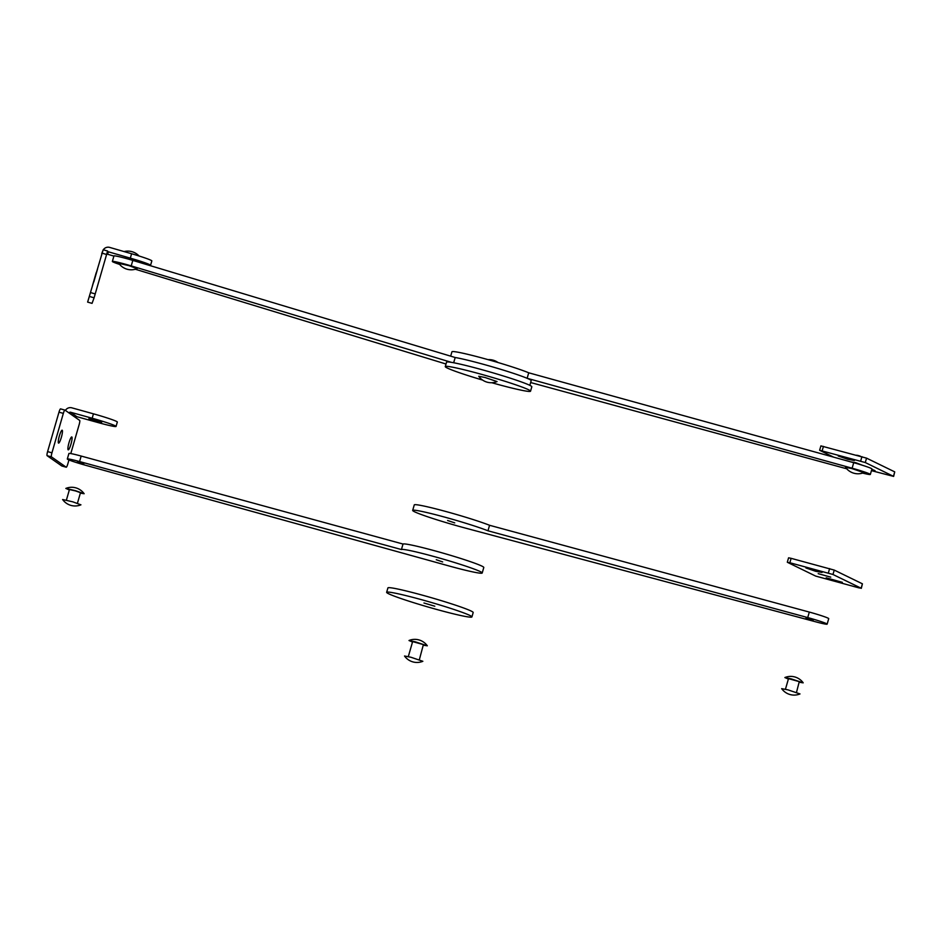 <?xml version="1.0" encoding="UTF-8"?>
<svg xmlns="http://www.w3.org/2000/svg" width="942" height="942" viewBox="0 0 942 942"><rect width="100%" height="100%" fill="white"/><g stroke="black" fill="none" stroke-linecap="round" stroke-linejoin="round"><path stroke-width="1.41" d="M71.839 436.982A6.7 1.142 105.5 0 0 71.78 436.947A6.7 1.142 105.5 0 0 68.943 442.905A6.7 1.142 105.5 0 0 68.13 449.817A6.7 1.142 105.5 0 0 68.201 449.852A6.7 1.142 105.5 0 0 71.039 443.906A6.7 1.142 105.5 0 0 71.839 436.982M62.219 430.235A6.7 1.142 105.5 0 0 62.148 430.211A6.7 1.142 105.5 0 0 59.311 436.158A6.7 1.142 105.5 0 0 58.51 443.081A6.7 1.142 105.5 0 0 58.569 443.105A6.7 1.142 105.5 0 0 61.407 437.159A6.7 1.142 105.5 0 0 62.219 430.235M101.712 422.228L88.925 418.613L101.712 422.228M70.791 453.585L79.187 424.489A3.827 0.648 105.5 0 0 79.681 420.426L75.513 417.494A1.142 1.13 -55 0 1 76.914 416.705L98.545 422.699A21.536 1.283 -163.9 0 0 116.054 426.443L117.326 422.04A21.536 1.283 -163.9 0 0 93.446 413.832L71.816 407.827A5.734 5.64 125 0 0 65.398 410.418M116.054 426.443A21.536 1.283 -163.9 0 0 92.175 418.236L70.544 412.231A1.142 1.13 125 0 0 69.131 413.032L64.963 410.111A3.827 0.648 105.5 0 0 64.927 410.088A3.827 0.648 105.5 0 0 63.338 413.385L51.951 452.819A3.827 0.648 105.5 0 0 51.457 456.882L66.187 467.197A3.827 0.648 105.5 0 0 66.223 467.22A3.827 0.648 105.5 0 0 67.812 463.923L68.954 459.943M64.88 410.088L60.606 408.899A3.827 0.648 105.5 0 0 60.571 408.887A3.827 0.648 105.5 0 0 58.981 412.172L47.595 451.607A3.827 0.648 105.5 0 0 47.1 455.681L61.819 465.984A3.827 0.648 105.5 0 0 61.866 466.007A3.827 0.648 105.5 0 0 61.901 466.007L66.223 467.22M454.739 522.881L447.591 520.49L454.739 522.881M813.146 620.448L805.999 618.046L813.146 620.448M827.135 624.146L828.724 618.647A16.261 0.966 -163.9 0 0 809.308 612.076L489.569 525.283A42.072 2.496 -163.9 0 0 442.705 510.646A42.072 2.496 -163.9 0 0 414.268 504.9L412.678 510.411A42.072 2.496 -163.9 0 0 465.089 528.003L816.149 621.932A16.261 0.966 -163.9 0 0 827.135 624.146A16.261 0.966 -163.9 0 0 807.718 617.575L487.98 530.793A42.072 2.496 -163.9 0 0 441.115 516.145A42.072 2.496 -163.9 0 0 412.678 510.411M489.569 525.283L487.98 530.793M66.399 500.096L69.461 489.534L75.737 490.994L80.482 492.713L77.432 503.287M80.941 504.818A15.296 15.296 0 0 1 62.619 499.519L72.852 501.851L80.894 504.83M69.331 489.97L65.869 488.427L75.348 490.641L84.144 493.726L80.353 493.149M842.325 582.333L835.813 581.143L826.193 577.823L842.325 582.333M822.048 572.442L815.525 571.252L805.916 567.944L822.048 572.442M818.198 573.654L830.75 577.14L818.198 573.654M789.855 562.739L787.488 562.35L815.654 576.08L858.774 587.832L861.141 588.22L832.975 574.49L789.855 562.739L791.127 558.335L788.584 557.817L787.312 562.221M861.318 588.338L862.413 583.816L834.247 570.087L791.127 558.335M423.959 602.998L434.792 606.212L423.959 602.998M470.411 617.163A44.368 2.638 16.1 0 1 423.241 605.6A44.368 2.638 16.1 0 1 386.644 592.306A44.368 2.638 16.1 0 1 388.151 592.071A44.368 2.638 16.1 0 1 435.322 603.634A44.368 2.638 16.1 0 1 471.918 616.928A44.368 2.638 16.1 0 1 470.411 617.163M386.644 592.306L387.916 587.914A44.368 2.638 16.1 0 1 389.423 587.667A44.368 2.638 16.1 0 1 436.593 599.23A44.368 2.638 16.1 0 1 473.178 612.524L471.918 616.928M442.658 561.927L436.264 559.725L442.658 561.927M83.826 464.123L77.421 461.921L83.826 464.123M401.433 549.539A42.072 2.496 16.1 0 1 435.298 556.887A42.072 2.496 16.1 0 1 482.21 572.995A42.072 2.496 16.1 0 1 448.262 565.753L85.439 465.23A16.261 0.966 16.1 0 1 67.318 459.001A16.261 0.966 16.1 0 1 79.575 461.568L401.433 549.539L403.023 544.04A42.072 2.496 16.1 0 1 436.876 551.388A42.072 2.496 16.1 0 1 483.788 567.484L482.21 572.995M67.318 459.001L68.907 453.502A16.261 0.966 16.1 0 1 81.165 456.058L403.023 544.04M785.451 689.226L788.501 678.652L799.263 681.643L796.485 692.405M788.03 689.874L799.993 693.936A15.296 15.296 0 0 1 781.672 688.649L788.03 689.874M788.383 679.088L784.874 677.557L791.198 678.876L803.196 682.844L799.405 682.267M408.31 656.586L412.631 641.608L423.394 644.599L419.331 659.765M410.877 657.233L422.852 661.296A15.296 15.296 0 0 1 404.518 656.009L410.877 657.233M412.502 642.044L408.993 640.513L415.328 641.832L427.315 645.8L423.535 645.235M862.625 473.084A16.261 0.966 -163.9 0 0 870.337 474.45L871.927 468.951A16.261 0.966 -163.9 0 0 853.711 462.699L528.721 372.797A42.072 2.496 -163.9 0 0 483.411 358.36A42.072 2.496 -163.9 0 0 451.936 351.802L450.676 356.158M528.721 372.797L527.131 378.295A42.072 2.496 -163.9 0 0 481.821 363.871A42.072 2.496 -163.9 0 0 455.186 357.513A42.072 2.496 16.1 0 1 501.38 369.523A42.072 2.496 16.1 0 1 531.194 380.65L529.84 385.349M870.337 474.45A16.261 0.966 -163.9 0 0 852.121 468.209L527.131 378.295M530.652 382.534L846.717 468.786M851.898 468.574L863.873 472.625A15.296 15.296 0 0 1 845.551 467.338L851.898 468.574M453.667 362.752L455.186 357.513L132.81 260.404A16.261 0.966 16.1 0 0 113.947 255.941L112.357 261.452A16.261 0.966 16.1 0 1 131.221 265.903L451.359 362.34M119.61 264.408A16.261 0.966 16.1 0 1 112.357 261.452M446.013 364.012L135.354 269.247M871.821 469.316L875.036 470.659L871.597 470.105M854.359 460.497L847.835 459.307L838.227 455.999L854.359 460.497M862.083 465.124L855.677 462.663L851.062 461.945M871.432 470.647L893.628 476.405L865.286 462.546L819.622 450.276L833.623 457.141M893.628 476.405L894.723 471.871L866.558 458.142L820.894 445.884L819.622 450.276M485.095 377.507L497.058 381.569A15.296 15.296 0 0 1 478.736 376.282L485.095 377.507M482.622 380.085A44.368 2.638 16.1 0 1 445.283 366.579A44.368 2.638 16.1 0 1 446.779 366.332A44.368 2.638 16.1 0 1 493.949 377.907A44.368 2.638 16.1 0 1 530.546 391.189A44.368 2.638 16.1 0 1 529.039 391.436A44.368 2.638 16.1 0 1 491.748 382.723M445.283 366.579L446.543 362.175A44.368 2.638 16.1 0 1 448.051 361.928A44.368 2.638 16.1 0 1 495.221 373.503A44.368 2.638 16.1 0 1 531.818 386.785L530.546 391.189M96.202 272.697L92.481 285.556L96.202 272.697M97.532 269.059L93.823 281.917L97.532 269.059M135.448 260.746L124.309 257.955M149.437 265.409A21.536 1.283 -163.9 0 0 150.567 265.326L151.839 260.922A21.536 1.283 -163.9 0 0 131.597 253.751L109.708 247.416A5.734 5.723 -159.8 0 0 103.314 249.783M150.567 265.326A21.536 1.283 -163.9 0 0 130.326 258.143L108.436 251.82A1.142 1.142 -159.8 0 0 107.282 252.126M106.658 254.34A1.142 1.142 20.2 0 1 107.541 254.234L113.9 256.071M107.6 251.019L103.184 249.748L107.6 251.019L94.094 297.802L92.045 303.371L87.63 302.099L103.184 249.748L87.641 302.099M102.607 251.337A5.734 5.723 -159.8 0 1 102.725 250.949L101.842 253.351A5.734 5.723 20.2 0 0 101.712 253.739M137.12 268.647A15.296 15.296 0 0 1 118.798 263.348L129.03 265.668L137.073 268.658M93.446 413.832L92.175 418.236M76.914 416.705L70.544 412.231M58.981 412.172L63.338 413.385M47.595 451.607L51.951 452.819M47.1 455.681L51.457 456.882M61.819 465.984L66.187 467.197M75.513 417.494L69.131 413.032M809.308 612.076L807.718 617.575M829.619 568.603L828.348 573.007M834.247 570.087L832.975 574.49M862.413 583.816L861.141 588.22M79.575 461.568L81.165 456.058M853.711 462.699L852.121 468.209M131.221 265.903L132.81 260.404M823.438 446.39L822.166 450.794M861.93 456.658L860.658 461.062M866.558 458.142L865.286 462.546M894.723 471.871L893.452 476.275M131.597 253.751L130.326 258.143M107.541 254.234L108.436 251.82M102.207 253.21L106.611 254.481M90.821 292.644L95.224 293.928M89.678 296.53L94.094 297.802M60.571 408.887L64.927 410.088M84.144 493.726A15.296 15.296 0 0 0 65.822 488.439M803.196 682.844A15.296 15.296 0 0 0 784.874 677.557M427.315 645.8A15.296 15.296 0 0 0 408.993 640.513M860.482 456.269A15.296 15.296 0 0 0 856.525 455.222M498 362.517A15.296 15.296 0 0 0 488.086 359.656M87.63 302.099L92.045 303.371M139.051 255.989A15.296 15.296 0 0 0 124.073 251.573"/></g></svg>
